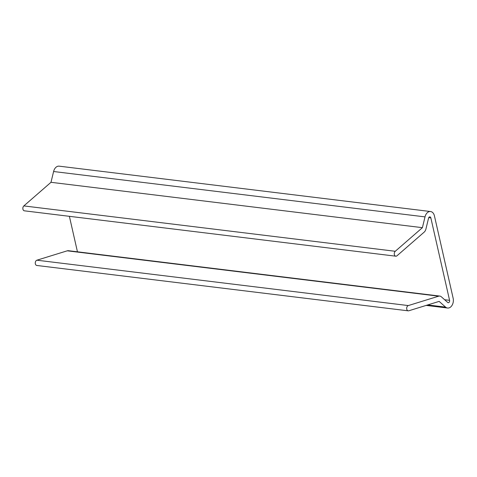 <?xml version="1.0" encoding="UTF-8"?>
<svg xmlns="http://www.w3.org/2000/svg" width="477" height="477" viewBox="0 0 477 477"><rect width="100%" height="100%" fill="white"/><g stroke="black" fill="none" stroke-linecap="round" stroke-linejoin="round"><path stroke-width="0.72" d="M439.15 301.392L408.783 310.783A2.683 1.86 -83 0 1 408.223 310.837A2.683 1.86 -83 0 1 406.672 308.357A2.683 1.86 -83 0 1 408.312 305.572L438.655 296.187A5.36 3.715 -83 0 1 439.806 296.074A5.36 3.715 -83 0 1 441.267 296.73L447.7 302.454A1.729 1.198 97 0 0 448.213 302.704A1.729 1.198 97 0 0 449.578 300.325L430.85 217.911A1.729 1.198 97 0 0 429.908 216.856A1.729 1.198 97 0 0 428.555 218.18L425.961 228.888A5.36 3.715 -83 0 1 424.113 232.186L396.995 255.779A2.683 1.86 -83 0 1 395.803 256.191A2.683 1.86 -83 0 1 394.282 254.175A2.683 1.86 -83 0 1 395.266 251.284L422.401 227.672L425.013 216.886A7.089 4.913 -83 0 1 430.558 211.532A7.089 4.913 -83 0 1 434.428 215.86L453.15 298.274A7.089 4.913 -83 0 1 447.563 308.029A7.089 4.913 -83 0 1 445.584 307.116L439.15 301.392M408.223 310.837L36.807 265.468A2.683 1.86 -83 0 1 35.262 262.982A2.683 1.86 -83 0 1 36.896 260.198L408.312 305.572M439.806 296.074L68.39 250.699A5.36 3.715 -83 0 0 67.239 250.819L36.896 260.198M69.386 216.319L77.447 251.808M395.803 256.191L24.393 210.822A2.683 1.86 -83 0 1 22.866 208.801A2.683 1.86 -83 0 1 23.85 205.915L395.266 251.284M425.013 216.886L53.603 171.517L50.991 182.303L422.401 227.672M50.991 182.303L23.85 205.915M53.603 171.517A7.089 4.913 -83 0 1 59.148 166.163L430.558 211.532M427.708 304.934L445.584 307.116M67.239 250.819L438.655 296.187M444.63 299.723L449.578 300.325M428.74 217.649L430.85 217.911M426.158 305.411L447.563 308.029"/></g></svg>
